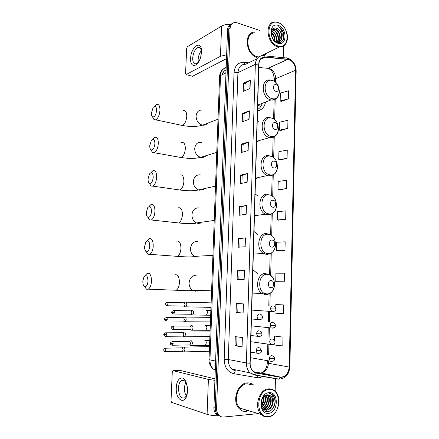 <?xml version="1.0" encoding="UTF-8"?>
<svg xmlns="http://www.w3.org/2000/svg" width="439" height="439" viewBox="0 0 439 439"><rect width="100%" height="100%" fill="white"/><g stroke="black" fill="none" stroke-linecap="round" stroke-linejoin="round"><path stroke-width="0.66" d="M258.972 121.581L257.249 120.302M258.099 196.173L255.097 193.89M257.77 234.497L254 231.529M257.479 273.563L252.886 269.755M257.523 110.858C261.82 110.057 264.508 107.111 265.595 102.024M259.109 84.914L258.297 84.332M230.914 24.326C228.845 25.242 227.715 27.114 227.534 29.94L213.925 407.628C213.87 410.35 214.611 412.561 216.153 414.268L219.324 416.062M232.187 23.569C230.113 24.485 228.982 26.362 228.801 29.199L215.247 408.045C215.192 410.772 215.939 412.995 217.481 414.707L220.663 416.501L217.481 414.707C215.939 412.995 215.192 410.772 215.247 408.045L228.801 29.199C228.982 26.362 230.113 24.485 232.187 23.569M255.119 32.168C243.546 31.207 245.258 54.513 257.002 57.421C245.258 54.513 243.546 31.207 255.119 32.168M247.355 382.901C237.329 382.83 231.413 401.751 239.442 408.879C241.488 410.838 243.843 411.711 246.504 411.497C243.843 411.711 241.488 410.838 239.442 408.879C231.413 401.751 237.329 382.83 247.355 382.901C249.753 382.786 251.893 383.549 253.769 385.195C251.893 383.549 249.753 382.786 247.355 382.901M288.966 59.572C293.087 61.4 295.288 64.961 295.573 70.267L289.197 367.064C288.423 373.754 285.498 377.096 280.411 377.096L256.354 372.843L253.144 371.218C251.124 369.259 250.126 366.592 250.153 363.218L258.889 64.116C259.323 59.495 261.419 57.191 265.172 57.202L288.966 59.572M288.972 59.358L265.145 56.971C261.298 56.966 259.153 59.325 258.708 64.061L249.956 363.229C250.12 368.672 252.244 371.959 256.316 373.09L280.373 377.337C285.586 377.337 288.588 373.907 289.378 367.053L295.743 70.317C295.447 64.884 293.192 61.23 288.972 59.358M274.21 343.918L274.188 344.983L282.793 345.954L282.996 337.108L275.615 336.219M275.023 310.85L274.968 313.133L283.534 313.676L283.731 304.946L276.383 304.545M276.938 281.756L284.258 281.811L284.456 273.19L275.95 273.173L275.741 281.684L277.009 281.761M277.689 250.762L284.977 250.351L285.174 241.834L276.707 242.224L276.504 250.625L277.761 250.773M281.322 101.393L288.439 98.808L288.621 90.807L280.373 93.063L280.175 100.965L281.388 101.42M280.614 130.542L287.764 128.369L287.951 120.27L279.654 122.168L279.462 130.169L280.68 130.564M279.895 160.048L287.079 158.298L287.265 150.1L278.935 151.631L278.732 159.73L279.967 160.065M279.171 189.911L286.387 188.6L286.579 180.297L278.2 181.461L277.997 189.659L279.237 189.928M278.436 220.153L285.685 219.28L285.877 210.874L277.459 211.653L277.256 219.955L278.507 220.164M264.481 55.879L266.347 53.322L264.481 55.879M275.149 391.314L275.462 378.489M283.204 57.668L283.484 46.09M259.839 30.5L237.104 22.801L235.211 22.477C232.127 22.724 230.415 24.716 230.08 28.447L216.581 408.462C216.531 411.2 217.278 413.428 218.82 415.146C220.191 416.551 221.81 417.176 223.676 417.023L257.095 413.747M244.15 279.665L237.126 279.648L237.417 270.77L244.43 270.643L244.15 279.665M243.118 313.023L236.067 312.475L236.358 303.475L243.404 303.881L243.118 313.023L243.184 303.87M242.076 346.837L234.991 345.734L235.288 336.62L242.361 337.569L242.076 346.837L242.141 337.542M247.162 182.196L240.226 183.7L240.506 175.161L247.431 173.52L247.162 182.196M248.139 150.544L241.236 152.531L241.505 144.102L248.403 141.984L248.139 150.544M249.105 119.304L242.229 121.762L242.498 113.438L249.368 110.853L249.105 119.304M250.06 88.464L243.211 91.378L243.475 83.158L250.318 80.117L250.06 88.464M245.165 246.745L238.174 247.25L238.459 238.487L245.445 237.845L245.165 246.745M246.169 214.259L239.206 215.269L239.485 206.621L246.444 205.474L246.169 214.259M239.485 206.621L241.143 206.84M240.879 215.028L241.143 206.829L246.444 205.474M238.459 238.487L240.122 238.651L245.445 237.845M243.475 83.158L245.083 83.597M244.852 90.675L245.083 83.569L250.318 80.117M242.498 113.438L244.117 113.822L249.368 110.853M241.505 144.102L243.135 144.436M242.893 152.053L243.135 144.415L248.403 141.984M240.506 175.161L242.147 175.441L247.431 173.52M234.991 345.734L236.703 345.696M236.983 336.845L236.703 345.702L241.856 346.794M236.067 312.475L242.899 313.007M237.417 270.77L244.43 270.643M285.685 219.28L277.256 219.955M286.387 188.6L277.997 189.659M287.079 158.298L278.732 159.73M287.764 128.369L279.462 130.169M288.439 98.808L280.175 100.965M284.977 250.351L276.504 250.625M284.258 281.811L275.741 281.684M283.731 304.946L276.455 304.545M275.116 307.207L275.182 304.518M282.996 337.108L275.687 336.214M274.304 340.214L274.402 336.258M241.894 183.337L242.147 175.424M243.881 121.169L244.117 113.8M239.853 247.13L240.122 238.646M238.811 279.654L239.096 270.874M237.762 312.502L238.048 303.574M264.805 54.376L265.013 53.97L264.805 54.376M190.636 58.398C190.789 47.39 200.87 39.505 201.468 50.331L200.722 57.026C197.994 67.579 189.9 68.358 190.636 58.398M201.309 54.227L201.369 51.643C201.007 48.46 199.871 47.083 197.962 47.516C195.02 49.119 193.264 52.642 192.694 58.08C192.694 62.267 193.846 64.154 196.151 63.737C197.599 63.189 198.883 61.669 200.003 59.177M198.269 62.108L198.126 59.633C198.368 56.11 199.416 53.152 201.265 50.765M230.947 24.299C227.012 24.178 223.89 24.771 221.585 26.066L187.387 46.71L186.685 48.29L185.554 73.708L186.081 74.597L192.556 76.271L226.502 58.639M226.639 54.793L220.46 56.291L186.147 74.57M192.556 76.271L192.145 76.21M277.81 45.941C289.789 50.353 290.316 26.466 278.397 22.779C266.286 17.84 265.584 42.517 277.81 45.941M284.801 28.326C282.963 25.402 280.713 23.443 278.052 22.438L275.571 21.95C264.492 20.836 266.188 43.67 277.437 46.66L279.253 47.044C285.372 47.824 289.219 40.125 286.678 32.481M255.278 32.969C244.424 32.052 246.01 53.904 257.024 56.642L258.692 56.977M263.499 55.654L265.151 53.904M271.494 30.807L271.944 30.955C275.972 33.353 277.377 37.035 276.169 41.99M271.384 31.142L271.505 31.185C275.368 33.419 276.822 36.964 275.873 41.831M272.026 29.726L273.711 30.022C277.799 31.383 280.104 39.175 277.157 42.413M271.884 29.962L273.267 30.258C277.135 31.57 279.539 38.736 277.02 42.215M272.509 29.117L274.254 28.793L275.483 29.084C279.939 30.549 282.047 39.384 278.342 42.133M274.578 30.456L272.438 29.194L275.039 29.32C279.38 30.752 281.558 39.269 278.09 42.177M271.28 35.038L273.096 39.236M271.785 36.788L272.175 37.688M271.148 32.36C273.931 34.451 275.176 37.381 274.891 41.151M271.11 32.87C273.475 34.862 274.611 37.518 274.512 40.832M276.828 28.376C269.486 25.105 269.42 40.218 277.031 42.369C282.359 44.449 285.899 37.205 282.881 31.196C281.794 29.133 280.378 27.652 278.633 26.741C281.52 29.292 282.667 32.689 282.074 36.92C281.854 32.771 280.104 29.923 276.828 28.376C281.618 29.956 283.495 39.724 279.061 41.903M282.074 36.92C281.69 40.344 280.06 42.117 277.179 42.226L276.449 42.133M278.331 25.462C269.047 21.714 268.525 40.586 277.882 43.236C287.084 46.671 287.507 28.266 278.331 25.462M278.633 26.741C282.925 29.825 284.488 34.077 283.32 39.499M271.598 30.538L272.86 31.416M280.06 35.164L279.923 41.25M279.841 41.469L279.226 42.671M272.575 29.045L276.674 32.475M271.681 30.351L275.023 33.562M271.181 32.091L273.398 34.665M271.269 34.972L271.807 35.811M272.762 37.891L273.162 39.329M151.45 112.889C151.384 114.87 151.735 116.192 152.514 116.851C154.55 117.29 155.905 115.155 156.58 110.452C156.405 106.348 155.263 105.344 153.162 107.44L151.45 112.889M154.956 106.013L156.75 104.455C158.896 104.016 159.966 105.986 159.955 110.376C159.467 115.265 158.045 118.415 155.697 119.842L154.018 119.649L152.651 116.939M275.939 91.312C279.336 92.399 279.506 85.512 276.109 84.711C272.701 83.586 272.52 90.538 275.939 91.312M257.666 106.062L260.536 103.955M257.567 109.421C259.85 108.241 261.397 106.205 262.22 103.313M257.671 105.81L258.505 104.729M259.69 104.279L259.224 105.25M149.776 145.622C149.704 147.756 150.105 149.172 150.967 149.858C152.97 150.281 154.287 148.212 154.912 143.652C154.704 139.311 153.518 138.241 151.351 140.431L149.776 145.622M153.096 138.949L154.879 137.341C157.157 136.853 158.303 138.938 158.309 143.608C157.859 148.316 156.509 151.362 154.259 152.745L152.542 152.607L151.06 149.913M274.973 129.346C278.397 130.29 278.573 123.293 275.143 122.64C271.703 121.652 271.516 128.715 274.973 129.346M256.606 142.362L259.191 140.491M256.623 141.775L257.155 141.111M258.192 141.084L257.814 141.737M148.075 178.799C148.009 181.104 148.448 182.613 149.397 183.332C151.367 183.732 152.646 181.724 153.222 177.312C152.981 172.736 151.746 171.583 149.523 173.866L148.075 178.799M151.225 172.318L152.992 170.661C155.395 170.129 156.613 172.34 156.646 177.307C156.229 181.834 154.951 184.775 152.805 186.125L151.054 186.037L149.463 183.365M273.985 167.983C277.448 168.779 277.618 161.673 274.161 161.168C270.693 160.328 270.501 167.506 273.985 167.983M255.525 179.211L257.72 177.68M146.352 212.432C146.286 214.912 146.774 216.531 147.817 217.278C149.743 217.656 150.978 215.708 151.51 211.439C151.236 206.615 149.957 205.386 147.68 207.74L146.352 212.432M149.342 206.116L151.076 204.426C153.606 203.85 154.901 206.204 154.956 211.477C154.572 215.829 153.365 218.666 151.323 219.977L149.551 219.939L147.855 217.3M272.987 207.241C276.477 207.888 276.652 200.667 273.162 200.321C269.661 199.63 269.469 206.923 272.987 207.241M254.433 216.625L256.102 215.516M144.607 246.537C144.546 249.204 145.084 250.932 146.22 251.712C148.097 252.063 149.282 250.175 149.776 246.049C149.463 240.973 148.146 239.645 145.819 242.07L144.607 246.537M147.455 240.363L149.139 238.64C151.79 238.037 153.156 240.528 153.238 246.125C152.893 250.312 151.746 253.045 149.814 254.324L148.042 254.335L146.253 251.756M271.971 247.141C275.494 247.634 275.676 240.292 272.147 240.106C268.613 239.573 268.421 246.981 271.971 247.141M253.325 254.615L254.313 254M142.834 281.114C142.779 283.984 143.366 285.822 144.601 286.64C146.417 286.969 147.559 285.141 148.014 281.152C147.663 275.813 146.308 274.38 143.948 276.861L142.834 281.114M144.941 275.747L147.186 273.316C149.951 272.685 151.389 275.335 151.499 281.267C151.181 285.301 150.105 287.935 148.272 289.169L146.505 289.23L144.623 286.672M270.934 287.693C274.49 288.022 274.677 280.565 271.121 280.543C267.554 280.17 267.351 287.704 270.934 287.693M184.55 306.01L185.445 306.91L185.829 306.823L186.789 304.578C186.773 303.102 186.394 302.268 185.653 302.076L185.28 302.164M183.881 306.131L184.375 306.142L185.071 304.518L184.254 302.712M183.936 320.958L184.814 321.847L185.22 321.76L186.158 319.548C186.141 318.061 185.763 317.205 185.017 316.985L184.616 317.073M183.266 321.096L183.76 321.101L184.435 319.499L183.612 317.644M183.321 335.994L184.171 336.872L184.61 336.784L185.521 334.606C185.505 333.108 185.126 332.235 184.38 331.983L183.952 332.071M182.651 336.148L183.134 336.142L183.793 334.567L182.975 332.669M183.195 351.826L183.996 351.902L184.879 349.762C184.868 348.248 184.49 347.353 183.743 347.068L183.288 347.156M182.031 351.288L182.509 351.277L183.145 349.729L182.328 347.781M191.717 314.763L192.655 314.939C193.972 313.007 193.901 311.388 192.441 310.093L192.03 310.186M190.652 314.253L191.179 314.264L191.876 312.623L191.025 310.757M191.152 330.068L192.057 330.205C193.352 328.279 193.27 326.654 191.816 325.326L191.377 325.42M190.049 329.541L190.564 329.541L191.245 327.928L190.394 326.018M190.586 345.46L191.459 345.559C192.721 343.655 192.633 342.014 191.184 340.653L190.718 340.746M189.445 344.928L189.955 344.917L190.614 343.331L189.758 341.366M176.291 387.637C176.483 379.022 182.136 374.676 185.445 380.931C186.915 383.664 187.596 386.989 187.497 390.913L187.426 391.939C186.405 405.905 175.337 401.092 176.291 387.637M187.442 390.501C187.524 387.379 186.981 384.723 185.807 382.539C184.468 380.328 183.008 379.647 181.428 380.492C179.694 381.721 178.706 384.185 178.464 387.889C178.794 395.38 180.808 398.722 184.512 397.915C186.076 396.818 187.036 394.623 187.387 391.325L187.442 390.501M186.24 395.813C184.901 393.596 184.276 390.831 184.364 387.516L185.604 382.193M214.907 380.339L208.399 379.433L173.015 370.62L172.291 371.817L171.001 400.823L171.605 402.426L207.093 414.361L208.399 379.433M218.381 415.788C213.612 415.695 209.847 415.217 207.093 414.361M179.716 370.324L214.962 378.852M268.427 416.485C281.47 415.7 282.079 388.027 269.107 389.58C255.904 389.777 255.086 418.526 268.427 416.485M268.026 417.001C277.958 416.518 282.864 397.553 274.918 391.094C273.107 389.475 271.05 388.734 268.739 388.866C259.109 388.861 253.512 407.535 261.254 414.482C263.219 416.391 265.48 417.231 268.026 417.001M246.531 410.597L247.601 410.427M251.876 384.871L247.327 383.79C237.916 383.735 232.39 401.487 239.93 408.149L261.254 414.482M268.07 394.798L269.316 395.671C273.442 399.199 270.391 409.603 264.673 409.724L263.921 409.724M263.674 409.702L263.268 409.631M267.817 394.793L268.844 395.55C272.965 399.078 269.919 409.472 264.201 409.592L263.696 409.603M273.129 402.08C273.146 399.534 272.416 397.536 270.934 396.077L267.433 394.804C259.427 394.875 259.317 412.545 267.614 411.557C273.409 411.546 277.267 401.696 273.991 396.433L272.751 394.913L269.37 393.382C272.52 394.507 273.771 397.405 273.129 402.08C272.509 406.761 270.32 409.488 266.561 410.262L262.626 408.797M268.816 394.913L270.737 396.027C274.869 399.567 271.818 410.004 266.089 410.125L263.032 409.351M261.918 399.567L261.254 402.223M263.548 396.845C264.19 400.11 263.455 402.997 261.342 405.504M263.208 397.262C263.609 400.143 262.961 402.706 261.254 404.95M264.794 395.731C266.478 400.154 265.48 403.968 261.809 407.183M264.498 395.951C265.908 400.116 264.969 403.737 261.677 406.821M265.935 395.122C269.058 398.513 267.181 406.832 262.357 408.358M265.655 395.243C268.443 398.656 266.725 406.36 262.215 408.1M267.027 394.842L267.439 395.199C271.45 398.639 268.673 408.753 263.054 409.164M266.758 394.886L266.967 395.078C270.874 398.447 268.361 408.292 262.846 408.994M269.025 392.696C258.911 392.9 258.302 414.86 268.503 413.346C278.529 412.792 279.017 391.456 269.025 392.696M270.243 393.525L272.586 394.875C275.829 399.046 275.769 403.765 272.41 409.044M268.075 394.941L269.337 399.666M268.004 405.532L264.322 409.582M264.273 409.609L263.993 409.763M263.916 409.801L263.581 409.96M266.473 394.946L267.477 399.314M265.079 395.544L265.633 398.98M263.844 396.532C264.36 400.094 263.565 403.254 261.446 406.004M262.176 398.974L261.189 402.925M227.534 29.94L230.08 28.447M213.925 407.628L216.581 408.462M226.178 67.524C222.754 68.511 220.866 71.184 220.526 75.546L225.986 72.89M219.593 76.66L220.526 75.546L209.957 359.92L215.604 361.05M209.03 359.514L209.957 359.92C209.897 363.755 211.044 366.817 213.398 369.1L215.264 370.401M226.096 69.845C224.208 70.641 223.001 72.221 222.474 74.597M280.411 377.096L261.035 372.914C265.403 372.113 267.872 368.903 268.427 363.278L268.487 361.094M253.846 371.778L259.674 372.815M295.573 70.267L275.714 78.669C275.451 73.571 273.299 70.169 269.255 68.457L258.791 67.48M263.515 376.41L259.131 377.798L257.177 377.688L233.641 373.644C227.561 372.003 224.411 367.213 224.186 359.278L234.031 72.753C234.739 65.823 237.971 62.349 243.722 62.327L248.743 62.761M264.437 55.874L285.773 57.915C286.651 57.597 287.309 57.992 287.748 59.106M249.956 363.229L246.4 362.96L255.339 64.368L258.708 64.061M256.316 373.09L254.839 374.895L254.154 374.95L250.098 372.898C247.596 370.456 246.361 367.141 246.4 362.96L228.302 359.514C228.253 363.519 229.449 366.702 231.891 369.056L235.858 371.037M257.007 58.76L245.664 64.248C241.06 64.275 238.481 67.068 237.922 72.622L255.339 64.368C255.893 58.606 258.511 55.737 263.202 55.758C264.064 55.424 264.712 55.83 265.145 56.971M280.373 377.337L278.891 379.087L278.189 379.137L254.241 374.966M289.378 367.053L289.855 366.878L296.171 70.926L295.743 70.317M234.031 72.753L237.922 72.622L228.302 359.514L224.186 359.278M243.722 62.327L244.704 64.237M235.787 371.026L235.255 371.087L233.641 373.644M258.28 375.493L257.177 377.688M256.354 372.843L256.003 372.766M289.197 367.064L268.427 363.278L267.318 362.91L267.373 360.896M268.641 355.096L268.909 344.505M269.063 338.546L269.332 328.026M269.486 322.105L269.749 311.657M269.903 305.769L270.221 293.247M270.676 275.396L271.247 253.177M271.697 235.6L272.257 213.76M272.701 196.403L273.25 174.985M273.689 157.788L274.227 136.869M274.66 119.776L275.187 99.346M275.621 82.351L275.714 78.669L274.633 79.618L273.096 73.22C271.571 71.058 272.098 70.542 268.229 68.248L287.918 59.342M287.77 59.325L268.086 68.237L266.122 68.072M265.172 57.202L260.256 59.556M274.627 79.805L274.584 81.539M267.324 362.85L267.318 362.91C266.89 367.893 264.975 371.207 261.573 372.859M245.955 214.292L246.224 205.518M246.948 182.24L247.212 173.586M247.925 150.61L248.189 142.066M248.891 119.381L249.154 110.952M249.846 88.552L250.104 80.233M244.951 246.762L245.225 237.867M243.93 279.665L244.21 270.649M220.46 56.291L221.585 26.066M180.33 125.055L182.366 125.483C184.819 124.133 186.284 121.082 186.751 116.33C186.718 112.049 185.582 110.107 183.326 110.502M207.757 122.991C206.445 124.714 204.717 125.433 202.582 125.148L202.291 125.093C198.357 123.782 196.282 120.796 196.068 116.137C196.568 111.972 198.642 109.937 202.286 110.024M271.993 98.583C281.295 101.436 281.739 82.752 272.465 80.535C263.082 77.368 262.533 96.531 271.993 98.583M271.351 80.222L270.457 80.096C260.695 77.939 260.909 97.815 270.709 99.867L271.033 99.944C272.97 100.322 274.66 99.9 276.12 98.682M179.074 157.157L181.164 157.53C183.513 156.213 184.901 153.26 185.329 148.684C185.28 144.135 184.056 142.082 181.669 142.527M205.754 155.977C204.409 157.244 202.818 157.727 200.98 157.431L200.568 157.343C196.831 155.988 194.872 153.068 194.707 148.591C195.311 144.041 197.61 141.94 201.594 142.269M271 136.408C280.384 138.878 280.834 119.902 271.478 118.075C262.012 115.287 261.457 134.757 271 136.408M270.237 117.701C260.278 114.727 259.136 134.954 269.178 137.467L269.705 137.61C271.598 137.994 273.294 137.616 274.792 136.48M177.811 189.714L179.941 190.021C182.185 188.732 183.502 185.884 183.892 181.483C183.815 176.648 182.514 174.475 179.995 174.963M203.515 189.346L199.652 190.208L198.543 189.933C195.163 188.441 193.429 185.626 193.33 181.483C193.939 176.862 196.255 174.645 200.272 174.843M269.99 174.832C279.456 176.906 279.917 157.634 270.479 156.207C260.925 153.815 260.36 173.603 269.99 174.832M269.228 155.719C259.712 153.244 257.792 172.335 267.307 175.551L268.69 175.946L273.371 174.903M176.555 222.727L178.7 222.963C180.835 221.7 182.075 218.957 182.437 214.72C182.328 209.59 180.95 207.29 178.3 207.823M201.051 223.039L198.302 223.424L196.524 222.941C193.506 221.355 191.975 218.649 191.931 214.83C192.545 210.127 194.883 207.801 198.933 207.85M268.964 213.875C278.518 215.533 278.984 195.959 269.458 194.949C259.822 192.968 259.24 213.074 268.964 213.875M268.202 194.345C259.098 192.348 256.513 210.402 265.447 214.216L267.658 214.891L271.856 213.98M175.298 256.211L177.433 256.371C179.458 255.141 180.632 252.491 180.956 248.419C180.819 242.976 179.359 240.539 176.582 241.11M198.401 257.018L196.941 257.1L194.532 256.381C191.859 254.741 190.521 252.156 190.515 248.628C191.135 243.848 193.489 241.406 197.577 241.313M267.922 253.544C277.563 254.779 278.041 234.892 268.427 234.311C258.697 232.752 258.11 253.188 267.922 253.544M267.159 233.592C258.428 232.05 255.295 249.182 263.619 253.495L266.605 254.466L270.237 253.709M174.036 290.168L176.143 290.25C178.053 289.054 179.161 286.491 179.458 282.579C179.288 276.811 177.751 274.227 174.854 274.83M198.68 290.464L195.553 291.233L192.573 290.278C190.219 288.621 189.055 286.157 189.077 282.897C189.708 278.035 192.084 275.478 196.206 275.231M266.863 293.861C276.597 294.657 277.075 274.446 267.373 274.315C257.556 273.19 256.958 293.96 266.863 293.861M266.1 273.47C257.698 272.361 254.121 288.697 261.842 293.417L265.54 294.684L268.509 294.097M273.914 306.296C275.121 306.932 275.73 307.838 275.747 309.018L270.517 308.858L271.67 311.503L273.546 311.69M272.882 305.945C271.494 306.087 270.704 307.059 270.517 308.858M167.95 304.106C167.912 302.762 167.561 302.175 166.902 302.334C165.47 303.146 164.938 303.7 165.316 303.986L167.95 304.106L167.264 305.764L184.375 306.142M166.771 305.742L167.264 305.764C165.563 305.209 164.916 304.622 165.316 303.986M273.574 322.764C274.748 323.428 275.341 324.333 275.346 325.475L270.1 325.359L271.187 327.949L273.047 328.191M272.471 322.385C271.077 322.555 270.287 323.548 270.1 325.359M167.248 319.356C167.204 317.979 166.847 317.37 166.183 317.534C164.751 318.374 164.23 318.928 164.609 319.202L167.248 319.356L166.584 320.986L183.76 321.101M166.096 320.975L166.584 320.986C164.746 320.3 164.087 319.707 164.609 319.202M273.223 339.342L272.054 338.93C270.654 339.127 269.864 340.143 269.678 341.97L274.94 342.047C274.968 340.966 274.391 340.066 273.223 339.342M165.415 336.296L165.898 336.301C164.038 335.626 163.368 335.034 163.895 334.513L166.546 334.699C166.496 333.289 166.134 332.663 165.454 332.828C164.038 333.689 163.517 334.255 163.895 334.513L163.895 334.502M269.678 341.97L270.709 344.511L272.542 344.802M183.134 336.142L165.898 336.301L166.546 334.699M272.871 356.024L271.642 355.585C270.237 355.815 269.436 356.847 269.25 358.69L274.534 358.729C274.567 357.675 274.013 356.775 272.871 356.024M165.832 350.13C165.783 348.687 165.415 348.05 164.729 348.209C163.313 349.104 162.798 349.669 163.182 349.916L165.832 350.13L165.207 351.71L182.509 351.277M269.25 358.69L270.226 361.176L272.032 361.522M164.729 351.716L165.207 351.71C163.451 351.205 162.776 350.607 163.182 349.916M174.53 312.349C174.481 310.96 174.113 310.351 173.421 310.521C171.973 311.366 171.446 311.926 171.825 312.211L174.53 312.349L173.839 314.022L191.179 314.264M260.634 314.351C261.798 315.004 262.385 315.91 262.396 317.073L257.051 316.936L258.159 319.565L259.328 319.982L260.151 319.801M259.498 313.951C258.061 314.11 257.249 315.103 257.051 316.936M205.726 315.114L206.473 315.125L207.449 312.738C207.389 311.333 206.983 310.532 206.231 310.351L206.143 310.346M173.317 314.006L173.839 314.022C171.973 313.331 171.303 312.727 171.825 312.211M173.833 327.938C173.784 326.512 173.405 325.886 172.703 326.056C171.265 326.929 170.738 327.499 171.122 327.763L173.833 327.938L173.164 329.579L190.564 329.541M260.239 331.121C261.375 331.807 261.946 332.713 261.946 333.843L256.579 333.744L257.627 336.318L259.592 336.614M259.032 330.693C257.594 330.88 256.777 331.9 256.579 333.744M205.194 330.166L205.924 330.161L206.879 327.812C206.813 326.391 206.407 325.573 205.655 325.359L205.496 325.359M172.648 329.574L173.164 329.579C171.402 329.063 170.722 328.46 171.122 327.763M173.136 343.627C173.081 342.162 172.697 341.52 171.984 341.69C170.552 342.59 170.03 343.161 170.42 343.419L173.136 343.627L172.483 345.241L189.955 344.917M259.844 348.012L258.566 347.551C257.122 347.765 256.299 348.807 256.102 350.668L261.485 350.717L259.844 348.012M204.656 345.306L205.375 345.295L206.303 342.974C206.237 341.542 205.831 340.702 205.079 340.461L204.843 340.461M171.973 345.241L172.483 345.241C170.579 344.588 169.893 343.984 170.42 343.419M256.102 350.668L257.095 353.186L259.026 353.538M179.908 370.313L173.015 370.62M225.437 73.154L226.003 72.375M252.864 270.353L253.967 270.331M216.153 414.268L218.82 415.146M226.173 67.683L222.908 69.378C222.518 69.422 219.654 72.627 219.599 76.463L209.024 359.579C208.871 361.357 209.293 365.676 213.398 369.1L215.297 369.523M226.09 69.955C223.994 70.838 222.628 72.462 221.997 74.828M287.474 58.146L287.057 58.058M235.255 371.087L231.891 369.056L250.098 372.898L254.839 374.895L278.891 379.087C285.366 378.835 289.016 374.774 289.85 366.916M288.593 58.491C293.395 60.845 295.924 64.95 296.177 70.8M267.527 354.91L267.801 344.352M267.955 338.403L268.224 327.911M268.377 322.001L268.646 311.575M268.794 305.709L269.102 293.861M269.595 274.671L270.139 253.758M270.627 234.86L271.154 214.353M271.637 195.662L272.158 175.573M272.635 157.041L273.14 137.396M273.618 118.996L274.112 99.818M201.369 51.643L201.468 50.331M197.962 47.516L200.239 48.191M192.485 76.304L186.081 74.597M261.079 55.885L279.253 47.044M272.037 29.967L272.482 29.737M273.81 29.029L274.254 28.793M152.514 116.851L154.018 119.649M218.002 119.227L202.582 125.148C197.023 126.778 190.285 126.893 182.366 125.483L155.697 119.842M257.693 105.042L271.033 99.944C276.449 99.966 279.248 96.909 279.44 90.78M150.967 149.858L152.542 152.607M216.762 152.404L200.568 157.343C195.437 158.666 188.968 158.731 181.164 157.53L154.259 152.745M271.406 117.987L272.251 118.31M278.513 128.04C278.326 134.433 275.418 137.616 269.787 137.577L256.634 141.265M149.397 183.332L151.054 186.037M215.505 186.131L198.543 189.933C193.851 191.003 187.656 191.031 179.941 190.021L152.805 186.125M270.309 156.015L272.191 156.8M277.563 165.854C277.448 172.335 274.562 175.677 268.909 175.874L267.307 175.551L255.558 178.157M147.817 217.278L149.551 219.939M214.221 220.438L196.524 222.941C194.049 223.956 184.545 223.654 178.7 222.963L151.323 219.977M269.963 194.867L272.218 196.052M276.597 204.212C276.57 210.819 273.706 214.347 268.009 214.792L265.447 214.216L254.461 215.747M146.22 251.712L148.042 254.335M212.92 255.339L194.532 256.381C192.611 257.32 183.052 256.815 177.433 256.371L149.814 254.324M269.711 234.393L272.339 236.166M275.599 243.08C275.708 249.873 272.871 253.627 267.093 254.34L263.619 253.495L253.341 254.055M144.601 286.64L146.505 289.23M211.593 290.854L192.573 290.278C190.74 291.189 181.51 290.437 176.143 290.25L148.272 289.169M269.381 274.556L272.548 277.338M274.551 282.343C274.907 289.433 272.103 293.499 266.149 294.542L261.842 293.417L252.2 293.104M210.978 307.366L185.829 306.823M184.188 306.208L185.56 306.91M251.706 310.099L271.67 311.503C274.732 311.547 276.087 310.724 275.747 309.023M211.143 302.85L185.971 302.18M183.804 302.915L185.028 302.356M167.385 302.345L183.985 302.773M210.435 321.908L185.22 321.76M183.568 321.161L184.956 321.847M251.245 325.842L271.187 327.949C274.134 328.169 275.516 327.351 275.346 325.491M210.605 317.353L185.302 317.079M183.145 317.847L184.369 317.265M166.661 317.54L183.326 317.71M209.886 336.537L184.61 336.784M182.948 336.208L184.353 336.878M250.784 341.696L270.709 344.511C273.799 344.725 275.209 343.913 274.94 342.074M210.056 331.939L184.627 332.065M182.487 332.872L183.711 332.263M165.926 332.822L182.662 332.729M209.337 351.255L183.996 351.902M182.322 351.343L183.738 351.996M250.318 357.653L270.226 361.176C273.212 361.571 274.644 360.765 274.534 358.762M209.513 346.612L183.946 347.139M181.823 347.984L183.047 347.348M165.19 348.204L181.998 347.842M206.533 310.444L210.857 310.587M210.682 315.273L192.655 314.939M190.976 314.329L192.375 315.032M190.537 310.971L191.766 310.395M173.932 310.527L190.729 310.823M251.448 318.961L258.159 319.565C261.117 319.828 262.527 319.005 262.396 317.084M205.924 325.442L210.297 325.579M210.122 330.304L192.057 330.205M190.367 329.612L191.783 330.298M189.889 326.232L191.113 325.628M173.207 326.062L190.076 326.084M250.965 335.473L257.627 336.318C260.607 336.669 262.045 335.846 261.94 333.865M205.304 340.532L209.732 340.659M209.557 345.422L191.459 345.559M189.758 344.988L191.184 345.658M189.236 341.586L190.46 340.955M172.478 341.685L189.423 341.438M250.477 352.1L257.095 353.186C260.206 353.538 261.671 352.726 261.485 350.75M185.807 382.539L185.445 380.931M181.428 380.492L183.716 380.366M187.387 391.325L187.426 391.939M266.967 395.078L267.439 395.199M268.844 395.55L269.316 395.671"/></g></svg>
